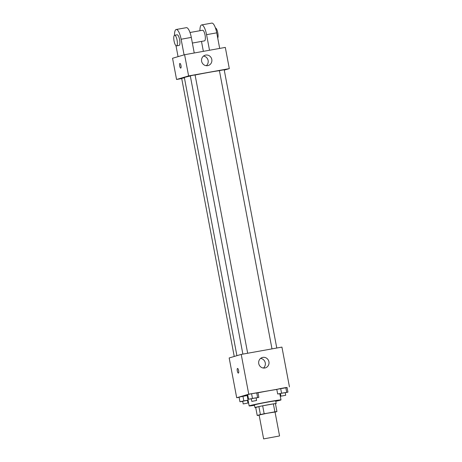 <?xml version="1.0" encoding="UTF-8"?>
<svg xmlns="http://www.w3.org/2000/svg" width="462" height="462" viewBox="0 0 462 462"><rect width="100%" height="100%" fill="white"/><g stroke="black" fill="none" stroke-linecap="round" stroke-linejoin="round"><path stroke-width="0.69" d="M279.221 436.024L263.629 438.9L279.221 436.024M263.629 438.9L259.118 415.032L267.036 413.288L275.04 412.023L279.55 435.891M257.224 415.477L255.723 407.524L258.893 406.589A10.453 0.318 -10.7 0 1 262.67 405.809L273.377 403.886L274.884 411.844L264.172 413.767A10.453 0.318 -10.7 0 0 260.395 414.541L257.224 415.477A10.453 0.318 -10.7 0 0 259.159 415.228M275.063 412.127L276.934 411.573A10.453 0.318 -10.7 0 0 274.884 411.844M273.377 403.886A10.453 0.318 -10.7 0 1 275.433 403.621L276.934 411.573M275.468 403.823A10.799 0.329 169.3 0 0 276.189 403.563A10.799 0.329 169.3 0 0 265.517 405.249A10.799 0.329 169.3 0 0 254.966 407.576A10.799 0.329 169.3 0 0 255.729 407.553M254.966 407.576L254.464 404.926A10.799 0.329 -10.7 0 1 265.015 402.598A10.799 0.329 -10.7 0 1 275.687 400.912L276.189 403.563M262.67 405.809L264.172 413.767M258.893 406.589L260.395 414.541M254.533 405.284A16.199 0.491 -10.7 0 1 249.157 405.925A16.199 0.491 -10.7 0 1 264.986 402.437A16.199 0.491 -10.7 0 1 280.994 399.913A16.199 0.491 -10.7 0 1 280.342 400.179A16.199 0.491 -10.7 0 1 275.756 401.276M249.157 405.925L247.153 395.316A16.199 0.491 -10.7 0 1 247.776 395.056M257.981 392.798A16.199 0.491 -10.7 0 1 276.813 389.466M248.065 400.15L243.838 400.906L242.96 396.263L247.187 395.507L239.068 397.118L239.945 401.755L242.723 401.409M256.115 397.967L258.841 397.372L257.963 392.729L251.571 393.722L247.684 394.571L248.562 399.214L251.34 398.868M287.087 387.578L248.741 394.184L236.694 397.742L239.108 397.308M285.221 392.74L287.947 392.146L287.075 387.502L280.677 388.502L276.79 389.351L277.668 393.994L280.446 393.647M289.449 386.879L281.93 347.101L241.222 354.406L229.175 357.958L236.694 397.742M241.222 354.406L248.741 394.184M268.924 361.775A5.4 5.169 -106.4 0 1 258.876 364.148A5.4 5.169 -106.4 0 1 262.306 357.507A5.4 5.169 -106.4 0 1 268.924 361.775M238.398 373.088A2.362 0.681 79.8 0 1 238.375 373.094A2.362 0.681 79.8 0 1 237.283 370.888A2.362 0.681 79.8 0 1 237.537 368.445A2.362 0.681 79.8 0 1 238.623 370.611A2.362 0.681 79.8 0 1 238.398 373.088M238.375 373.094A2.362 0.681 79.8 0 1 237.289 370.888A2.362 0.681 79.8 0 1 237.537 368.439M260.58 358.414A5.4 5.169 -106.4 0 1 263.421 368.041M236.914 355.676L184.361 77.564A18.902 0.572 -10.7 0 1 190.332 76.005M195.091 75.011A18.902 0.572 -10.7 0 1 219.421 70.674M276.773 348.025L224.185 69.722L219.41 70.628L271.985 348.885M234.234 356.468L181.687 78.39L184.407 77.801M242.879 354.106L190.304 75.849L192.677 75.323L195.08 74.948L247.661 353.245M176.559 79.487L181.722 78.563L176.559 79.487L188.606 75.93L176.559 79.487L172.551 58.27L184.598 54.718L188.606 75.93L229.314 68.624L188.606 75.93M229.314 68.624L224.261 70.12L229.314 68.624L225.306 47.407L184.598 54.718M287.947 392.146L277.668 393.994M280.919 396.171L280.422 393.52L282.796 392.995L285.198 392.619L285.695 395.27L280.919 396.171L285.695 395.27M287.075 387.502L285.822 387.578L286.694 392.221M285.822 387.578L280.677 388.502L281.554 393.139M280.677 388.502L276.79 389.351M258.841 397.372L248.562 399.214M251.813 401.397L251.316 398.741L253.69 398.221L256.092 397.84L256.589 400.49L251.813 401.397L256.589 400.49M257.963 392.729L256.71 392.798L257.588 397.441M256.71 392.798L251.571 393.722L252.448 398.365M251.571 393.722L247.684 394.571M247.499 400.508L248.106 400.375M243.838 400.906L239.945 401.755M243.203 403.938L242.7 401.287L245.074 400.762L247.476 400.381L247.978 403.037L243.203 403.938L247.978 403.037M242.96 396.263L239.068 397.118M201.617 61.255A5.4 5.169 -106.4 0 1 211.66 58.882A5.4 5.169 -106.4 0 1 208.235 65.523A5.4 5.169 -106.4 0 1 201.617 61.255M206.289 65.696A5.4 5.169 73.6 0 0 203.453 56.075M180.988 65.581A2.362 0.681 79.8 0 1 180.746 68.099A2.362 0.681 79.8 0 1 179.654 65.899A2.362 0.681 79.8 0 1 179.909 63.45A2.362 0.681 79.8 0 1 180.988 65.581M180.844 64.963A2.362 0.681 -100.2 0 0 181.092 66.361M192.365 43.053L204.51 40.875A5.4 1.559 -100.2 0 0 205.093 35.279A5.4 1.559 -100.2 0 0 202.599 30.244A5.4 1.559 -100.2 0 0 202.552 30.255M203.361 51.351L201.484 41.418M209.511 50.242L206.566 34.667L216.742 32.842A10.799 3.124 -100.2 0 0 211.821 23.1L201.646 24.925A10.799 3.124 79.8 0 1 206.566 34.667M199.936 30.717A10.799 3.124 79.8 0 1 201.646 24.925M184.078 54.868L181.121 39.235L191.303 37.41L194.242 52.986M191.303 37.41A10.799 3.124 -100.2 0 0 186.382 27.668L176.201 29.493A10.799 3.124 -100.2 0 0 174.497 35.303M219.687 48.418L216.742 32.842M217.735 38.098A5.4 1.559 -100.2 0 0 217.648 32.19A5.4 1.559 -100.2 0 0 215.448 27.951M176.519 45.894L179.065 45.438A5.4 1.559 -100.2 0 0 179.112 45.426A5.4 1.559 -100.2 0 0 179.631 39.761A5.4 1.559 -100.2 0 0 177.16 34.806L174.613 35.262A5.4 1.559 79.8 0 1 177.09 40.223A5.4 1.559 79.8 0 1 176.571 45.882A5.4 1.559 79.8 0 1 176.519 45.894A5.4 1.559 79.8 0 1 174.03 40.858A5.4 1.559 79.8 0 1 174.613 35.262M181.121 39.235A10.799 3.124 -100.2 0 0 176.201 29.493M175.987 45.709L178.055 56.647M279.833 393.757L280.994 399.913M202.599 30.244L189.998 32.502"/></g></svg>
